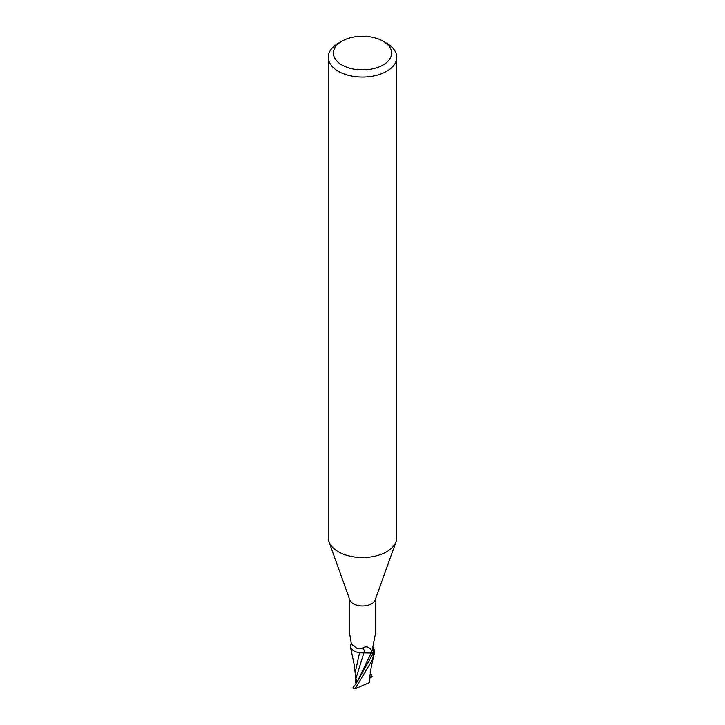 <?xml version="1.0" encoding="UTF-8"?>
<svg xmlns="http://www.w3.org/2000/svg" width="725" height="725" viewBox="0 0 725 725"><rect width="100%" height="100%" fill="white"/><g stroke="black" fill="none" stroke-linecap="round" stroke-linejoin="round"><path stroke-width="1.09" d="M357.117 681.355L356.383 681.409L356.383 679.932L356.383 682.307L355.359 682.207L355.259 672.256L359.555 652.754M383.09 41.171L386.724 43.273A34.256 19.774 180 0 1 396.756 57.257L396.756 537.742A34.256 19.774 180 0 1 396.04 541.747A34.256 19.774 180 0 1 386.724 551.725A34.256 19.774 180 0 1 352.685 556.691A34.256 19.774 180 0 1 328.96 541.747A34.256 19.774 180 0 1 328.244 537.742L328.244 57.257A34.256 19.774 180 0 1 338.276 43.273L341.91 41.171A29.118 16.811 180 0 1 383.09 41.171A29.118 16.811 180 0 1 383.09 64.951A29.118 16.811 180 0 1 341.91 64.951A29.118 16.811 180 0 1 341.91 41.171L338.276 43.273M396.04 541.747L375.16 599.974A12.932 7.468 180 0 1 371.644 603.744A12.932 7.468 180 0 1 358.793 605.611A12.932 7.468 180 0 1 349.84 599.974L328.96 541.747M396.756 57.257A34.256 19.774 180 0 1 386.724 71.24A34.256 19.774 180 0 1 349.396 75.527A34.256 19.774 180 0 1 328.244 57.257M368.617 652.437L365.681 652.509L368.617 652.437M363.923 652.98L359.437 652.717L363.896 652.998M352.432 649.899L350.492 646.999L350.465 645.132A13.612 7.857 180 0 1 351.072 644.534A13.612 7.857 180 0 0 350.465 645.132L350.501 644.987A13.702 7.912 180 0 1 351.136 644.389M373.674 648.92A11.754 6.788 180 0 1 373.765 649.056A11.754 6.788 180 0 1 374.535 651.539A12.932 7.468 180 0 1 372.442 653.578L371.191 652.98A5.891 3.398 180 0 0 363.941 652.853A11.754 6.788 180 0 1 360.941 652.89A11.754 6.788 180 0 1 351.326 648.694A11.754 6.788 180 0 1 350.465 646.084L351.462 643.655M349.677 633.822L351.398 644.072L357.298 648.558L362.083 648.259C365.708 645.921 368.744 646.537 371.209 650.107L372.442 653.578M374.535 651.539L373.538 651.44C372.686 651.141 372.469 649.528 372.895 646.618L375.333 634.185M372.949 650.842L373.538 651.44A14.147 11.283 -75.3 0 1 372.659 649.364M373.71 648.975L374.535 652.491A13.612 7.857 180 0 1 372.895 653.887L357.343 681.554L352.848 687.989A13.702 7.912 180 0 0 354.217 688.678L355.123 688.75L372.188 660.212L374.535 652.482A13.612 7.857 180 0 1 372.895 653.887L371.118 653.035L360.941 652.89M363.941 652.853A14.908 6.117 140.2 0 0 362.083 648.259M351.326 648.694L350.619 647.407M357.208 681.745L355.721 679.126L363.877 652.899M373.393 654.104L371.109 653.089L373.393 654.104M355.721 679.126L355.341 678.111L355.359 682.207M369.161 682.696L355.123 688.75M369.161 682.705L369.569 677.957M369.623 681.119L369.016 682.85M372.541 676.534L370.013 678.047L369.723 676.072M370.185 672.102L372.152 676.76M374.499 652.627A13.702 7.912 180 0 1 372.958 653.914M371.191 652.98A20.59 8.446 140.2 0 0 371.209 650.107M357.343 681.554L371.127 653.035M370.475 677.739L369.75 675.664M349.568 634.23L349.568 599.231M372.831 646.936L373.765 649.056M375.432 634.23L375.432 599.231M355.268 673.797L354.163 664.508L350.483 646.972M369.542 678.382L371.318 666.42L374.517 652.554M369.723 676.026L369.705 681.527"/></g></svg>

